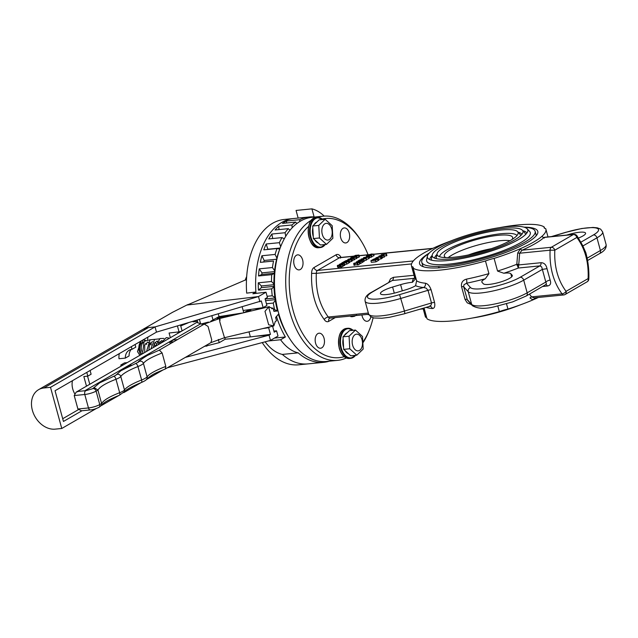 <?xml version="1.0" encoding="UTF-8"?>
<svg xmlns="http://www.w3.org/2000/svg" width="638" height="638" viewBox="0 0 638 638"><rect width="100%" height="100%" fill="white"/><g stroke="black" fill="none" stroke-linecap="round" stroke-linejoin="round"><path stroke-width="0.96" d="M356.538 315.076L354.409 316.312L352.232 316.711L350.844 316.663L351.283 316.113L350.844 316.663L350.685 316.057M368.86 314.662L366.93 314.359M382.05 254.602L386.469 253.956L381.237 254.761L383.015 254.969L379.02 256.045L383.645 255.591L380.073 255.75L383.901 254.833L382.05 254.602M381.388 255.32L381.237 254.761M386.03 254.211L386.461 255.79L386.899 255.535L386.469 253.956M386.461 255.79L384.236 256.013M383.645 255.591L384.076 257.17L384.483 256.939L383.901 254.833M383.741 255.383L383.629 254.985M384.076 257.17L382.417 257.337M341.633 263.965L340.325 264.092L341.864 263.207L339.344 264.395L344.4 263.685L342.175 263.909L343.651 263.055L341.633 263.965M344.4 263.685L344.839 265.272L343.228 265.639M344.4 265.528L343.97 263.941M342.008 263.741L341.864 263.207M343.834 263.741L343.651 263.055M347.471 261.038L354.09 258.087L348.356 259.188L351.243 259.682L346.179 260.567L344.249 261.564L347.471 261.038M351.777 259.427L352.208 261.014L349.624 261.995M351.291 261.54L350.852 259.961M346.458 261.133L346.338 260.687L347.702 260.543L346.96 261.086L345.222 261.261L346.338 260.687M354.09 258.087L354.529 259.674L352.056 260.479M352.471 260.24L352.04 258.653M354.066 259.937L353.627 258.358M348.021 260.232L347.822 259.499M348.707 259.291L351.394 258.781L348.707 259.291M348.236 260.511L347.566 260.248M344.456 262.314L343.77 261.843L341.705 263.031L346.33 262.577L348.396 261.381L346.219 262.377L344.504 262.545L346.019 261.668L342.694 262.728L344.249 261.564M349.313 260.854L349.744 262.433L348.763 262.744M349.305 262.689L348.874 261.101M340.229 265.599L342.885 264.403L337.709 265.304L337.917 265.815L341.84 264.587L340.229 265.599L340.66 267.178L341.434 267.107L341.003 265.52M342.901 264.459L343.316 265.99L342.877 266.445L342.446 264.858L342.885 264.403L343.332 266.014L341.434 267.107M337.709 265.304L338.14 266.891M339.807 265.081L339.687 264.658M339.839 265.065L339.719 264.634M341.163 266.469L340.357 266.836L339.918 265.256M340.357 266.836L339.4 267.194L338.969 265.607M339.4 267.194L338.355 267.402M352.367 257.983L351.267 257.951L353.141 256.923L352.399 257.002L350.557 258.183L351.913 258.246L356.403 256.604L352.367 257.983M351.267 257.951L351.514 257.577L351.634 258.015M353.141 256.923L353.388 257.832L353.109 256.947M350.996 257.624L350.717 258.741M356.403 256.604L356.833 258.183L354.457 259.435M356.658 258.414L356.227 256.827M346.33 262.577L346.761 264.156L348.826 262.968L348.396 261.381M346.761 264.156L344.592 264.371M346.211 262.377L346.019 261.668M356.211 262.242L360.095 261.907L361.698 260.982L356.475 261.779L356.283 262.984M356.706 262.944L356.522 262.266M357.384 262.872L357.12 261.915M359.976 263.263L359.473 263.311M361.698 260.982L362.129 262.561L360.526 263.494L360.055 263.542L359.617 261.955M360.526 263.494L360.095 261.907M358.923 255.041L355.366 255.391L353.237 256.62L356.801 256.269L358.923 255.041L358.492 255.591L358.923 257.178L356.778 257.967M353.675 256.069L353.237 256.62L353.564 257.792M357.089 255.248L357.966 255.647L353.954 256.388L357.089 255.248L357.28 255.95M353.954 256.388L354.21 256.013L354.329 256.444M359.361 256.62L358.923 257.178L359.361 256.62M361.06 259.092L362.416 259.459L365.877 258.613L364.521 258.246L361.06 259.092L360.917 260.105M364.075 258.502L365.359 258.43L364.37 259.004L361.571 259.275L364.075 258.502M366.308 260.2L366.212 258.294L366.643 259.881L364.011 260.894M357.144 263.39L359.226 262.409L354.002 263.207L353.627 263.733L357.743 263.039L357.144 263.39L357.583 264.969L358.054 264.922L357.615 263.342M353.731 263.669L354.058 265.32L354.481 265.28L354.05 263.693M358.054 264.922L359.657 263.996L359.226 262.409M357.503 264.69L355.079 264.929L354.648 263.35M355.079 264.929L354.481 265.28M363.532 257.664L364.888 258.031L368.349 257.186L366.994 256.819L363.532 257.664L363.317 258.398M366.547 257.074L367.839 257.002L366.842 257.569L364.043 257.848L366.547 257.074M368.78 258.765L368.684 256.867L369.115 258.446L366.531 259.459M362.177 260.631L362.607 262.21L364.091 261.261L363.732 261.684L363.66 259.682L358.819 260.687L359.665 259.945L357.854 260.99L362.384 259.881L362.775 260.152L361.523 260.695L362.177 260.631L363.66 259.682M358.03 261.628L357.854 260.99M360.414 261.389L360.239 260.751M360.342 260.392L360.207 259.889M362.607 262.21L362.049 262.266M361.682 260.623L361.531 260.057M366.427 256.037L367.982 256.588L371.452 255.344L366.834 255.798L366.651 256.851M371.452 255.344L371.89 256.923L368.955 257.864M369.873 257.329L369.442 255.742M371.46 257.17L371.029 255.591M367.137 255.974L368.947 255.798L367.839 256.436L367.137 255.974M377.202 258.685L377.664 257.991L376.922 257.927L373.445 259.267L378.071 258.813L376.787 258.725L377.664 257.991M376.484 258.191L376.986 258.231L376.26 258.781L374.418 258.964L376.484 258.191L376.595 258.589M376.994 258.278L376.556 258.605M373.653 260.017L372.967 259.546L370.901 260.735L375.527 260.28L377.584 259.092L375.415 260.081L373.701 260.248L374.666 259.427L371.89 260.432L373.445 259.267M378.071 258.813L378.501 260.392L378.94 260.137L378.509 258.557M378.501 260.392L377.959 260.448M368.485 254.801L369.833 255.176L373.294 254.323L371.938 253.956L368.485 254.801L368.293 255.655M371.491 254.219L372.783 254.147L371.794 254.714L368.995 254.985L371.491 254.219M373.732 255.91L373.629 254.004L374.059 255.591L371.787 256.548M381.325 256.931L382.122 256.245L382.561 257.872L382.122 256.293L380.862 256.093L375.949 257.824L381.325 256.931L381.763 258.51L381.006 258.948L380.567 257.369M380.4 256.356L381.412 256.476L380.471 257.162L376.914 257.521L380.4 256.356L380.599 257.09M382.561 257.872L381.763 258.51M378.549 257.353L378.398 256.795M381.006 258.948L378.677 259.18M375.407 260.081L375.216 259.379M377.584 259.092L378.023 260.671L375.957 261.859L371.34 262.322L370.901 260.735M375.957 261.859L375.527 260.28M471.394 304.589L467.231 302.843L465.03 299.421A3.357 0.71 164.7 0 1 467.16 299.437L471.681 304.382A31.9 6.739 -15.3 0 0 495.152 303.919A31.9 6.739 -15.3 0 0 527.171 292.826L523.71 280.162A31.9 6.739 164.7 0 1 491.683 291.255A31.9 6.739 164.7 0 1 468.22 291.718L463.69 286.781L463.954 284.763L466.545 283.224L470.549 287.602A28.543 6.029 -15.3 0 0 491.547 287.18A28.543 6.029 -15.3 0 0 520.201 277.259L539.868 265.894L518.351 268.024A73.035 15.432 164.7 0 1 503.829 273.247A15.113 3.19 164.7 0 1 510.807 273.726L512.147 275.185A15.113 3.19 164.7 0 1 512.322 275.496A15.113 3.19 164.7 0 1 499.379 282.347A15.113 3.19 164.7 0 1 483.349 283.782L482.009 282.323A15.113 3.19 164.7 0 1 481.834 282.012A15.113 3.19 164.7 0 1 485.295 278.774A73.035 15.432 164.7 0 1 466.545 283.224A3.357 0.949 78.4 0 0 466.434 279.149C462.59 280.241 460.971 282.778 461.569 286.757A3.357 0.71 164.7 0 1 463.69 286.781L467.415 300.083L472.407 305.698C477.83 308.864 485.446 309.151 495.255 306.567L512.649 301.886L526.214 296L545.602 284.715M424.047 307.955L427.005 318.785A69.678 14.722 164.7 0 0 499.323 311.623A15.113 3.19 164.7 0 1 507.944 309.047L506.516 303.824M426.678 317.588A15.113 3.19 -15.3 0 0 425.562 317.206L423.106 308.234M415.171 279.221L411.709 266.556A69.678 14.722 164.7 0 1 411.478 265.958L414.939 278.623A69.678 14.722 -15.3 0 0 415.171 279.221L412.483 282.291A15.113 3.19 -15.3 0 0 400.608 284.644L392.609 287.028A15.113 3.19 -15.3 0 0 380.447 293.647A15.113 3.19 -15.3 0 0 397.434 292.292L405.433 289.907A15.113 3.19 -15.3 0 0 415.593 285.68L416.614 280.8A69.678 14.722 -15.3 0 0 425.379 283.216A3.357 2.863 -84.6 0 1 423.504 287.491L426.184 288.153L428.018 290.314L400.983 298.385A31.9 6.739 164.7 0 1 365.119 301.248L368.581 313.904A31.9 6.739 -15.3 0 0 404.444 311.041L399.579 294.628L423.504 287.491A73.035 15.432 164.7 0 1 415.593 285.68M466.434 279.149A69.678 14.722 -15.3 0 0 488.931 273.63L485.47 260.974A69.678 14.722 164.7 0 1 413.153 268.135A15.113 3.19 -15.3 0 0 413.265 267.458A15.113 3.19 -15.3 0 0 411.709 266.556M413.153 268.135L416.614 280.8M578.387 238.078A15.113 3.19 -15.3 0 0 585.572 233.165A15.113 3.19 -15.3 0 0 568.586 234.521L566.696 235.079M440.595 267.761L438.442 267.45M535.984 236.02A58.76 12.417 -15.3 0 0 536.008 234.449L535.146 231.283A58.76 12.417 164.7 0 1 481.738 258.765A58.76 12.417 164.7 0 1 421.782 262.29A58.76 12.417 164.7 0 1 428.983 253.374M421.782 262.29L422.651 265.456A58.76 12.417 -15.3 0 0 423.472 266.796M524.005 227.144A61.28 12.951 164.7 0 1 537.132 234.489A61.28 12.951 164.7 0 1 526.884 242.799A61.28 12.951 164.7 0 1 468.555 263.422A61.28 12.951 164.7 0 1 421.71 266.062A61.28 12.951 164.7 0 1 429.27 253.063M411.478 265.958A69.678 14.722 164.7 0 1 415.226 259.02A69.678 14.722 164.7 0 1 436.759 246.571A69.678 14.722 164.7 0 1 450.787 240.973M349.233 232.982A7.552 4.625 -95.7 0 1 345.74 242.95A7.552 4.625 -95.7 0 1 340.389 235.893A7.552 4.625 -95.7 0 1 344.249 227.918A7.552 4.625 -95.7 0 1 349.233 232.982M302.619 259.929A7.552 4.625 -95.7 0 1 299.126 269.89A7.552 4.625 -95.7 0 1 293.775 262.832A7.552 4.625 -95.7 0 1 297.635 254.857A7.552 4.625 -95.7 0 1 302.619 259.929M324.056 338.276A7.552 4.625 84.3 0 0 319.072 333.203A7.552 4.625 84.3 0 0 315.212 341.178A7.552 4.625 84.3 0 0 320.563 348.236A7.552 4.625 84.3 0 0 324.056 338.276M361.913 314.941A7.552 4.625 84.3 0 0 367.177 321.297A7.552 4.625 84.3 0 0 370.861 316.847M368.086 254.753A69.925 42.826 84.3 0 0 361.068 240.813A69.925 42.826 84.3 0 0 322.294 219.017M308.792 226.211A69.925 42.826 84.3 0 0 293.137 310.594A69.925 42.826 84.3 0 0 344.273 356.682M363.245 341.577A69.925 42.826 84.3 0 0 369.785 328.801A69.925 42.826 84.3 0 0 373.102 317.788M369.785 328.801L369.147 330.468A72.445 44.373 -95.7 0 1 363.301 342.287M346.322 358.006A72.445 44.373 -95.7 0 1 337.566 360.366A72.445 44.373 -95.7 0 1 287.658 302.42A72.445 44.373 -95.7 0 1 311.639 220.03M317.182 217.502A72.445 44.373 -95.7 0 1 323.283 216.178A72.445 44.373 -95.7 0 1 360.119 239.306L361.068 240.813M277.514 310.961A69.087 42.315 -95.7 0 1 279.627 249.41L280.473 247.193A72.445 44.373 84.3 0 0 278.559 312.875A72.445 44.373 84.3 0 0 289.508 338.355A72.445 44.373 84.3 0 0 326.337 361.475L337.566 360.366M289.508 338.355L288.24 336.346A69.087 42.315 -95.7 0 1 278.415 314.183M323.283 216.178L312.054 217.295A72.445 44.373 84.3 0 0 280.473 247.193M404.779 313.625L429.884 306.304A3.357 2.863 -84.6 0 1 432.309 308.545C434.502 308.401 435.252 306.368 434.566 302.444A3.357 0.71 -15.3 0 0 431.487 302.978L428.018 290.314A3.357 0.71 -15.3 0 1 431.105 289.78C429.653 285.888 427.747 283.703 425.379 283.216M497.8 306.033L499.323 311.623M538.336 297.467A69.678 14.722 164.7 0 1 534.461 299.23A69.678 14.722 164.7 0 1 507.944 309.047M534.628 297.834A1.683 0.949 66.2 0 0 534.461 299.23L532.092 299.397L529.995 297.938A1.683 0.678 141.8 0 1 531.606 296.877L534.134 297.882L563.753 294.947A3.357 2.058 -95.7 0 1 562.03 293.863C553.361 282.02 549.382 267.466 550.092 250.2L519.667 253.214L518.734 264.922L541.064 262.704C544.19 262.768 546.168 264.762 547.013 268.67L550.147 280.114C551.296 283.495 550.395 285.465 547.444 286.007L542.675 286.486M503.829 273.247L497.552 271.062A69.678 14.722 -15.3 0 0 516.82 264.268L517.705 253.023L519.667 253.214L522.051 250.184L551.296 247.289L573.347 234.545L544.094 237.44A1.683 1.515 48 0 1 542.133 236.14A69.678 14.722 164.7 0 1 520.608 248.581A69.678 14.722 164.7 0 1 494.091 258.398A15.113 3.19 164.7 0 0 485.47 260.974M517.051 265.344L518.734 264.922L518.351 268.024L516.82 264.268L518.686 264.371M499.331 227.694A69.678 14.722 164.7 0 1 544.214 227.016A15.113 3.19 -15.3 0 0 544.094 227.694A15.113 3.19 -15.3 0 0 545.657 228.595A69.678 14.722 164.7 0 1 545.889 229.194A69.678 14.722 164.7 0 1 542.133 236.14M425.562 317.206A69.678 14.722 164.7 0 1 425.331 316.615L423.042 308.25M497.552 271.062L494.091 258.398M517.705 253.023L520.608 248.581A1.683 0.949 -113.8 0 0 522.051 250.184A71.352 15.081 164.7 0 0 544.094 237.44L544.342 238.054M544.214 227.016L544.541 228.221M412.483 282.291A73.035 15.432 164.7 0 1 413.759 278.383L392.234 280.521L372.568 291.885A3.357 2.56 60 0 0 371.755 292.14L392.234 280.521A3.357 2.058 84.3 0 0 393.431 277.331L390.552 278.774L388.829 282.275M335.277 317.58L328.745 321.361A6.715 4.115 -95.7 0 1 324.24 319.534C315.132 307.014 310.929 291.622 311.607 273.367A6.715 4.115 -95.7 0 1 314.024 267.537L336.066 254.801A6.715 4.115 -95.7 0 1 340.572 256.628L341.075 257.433M577.063 235.94A3.357 3.357 0 0 0 573.881 234.369A3.357 2.058 84.3 0 0 573.347 234.545A3.357 2.56 -120 0 1 576.848 237.448A3.357 1.667 148.1 0 0 577.063 235.94L582.63 245.407L585.804 252.624C588.164 261.373 589.169 270.105 588.826 278.814L588.108 278.607C588.826 262.322 585.07 248.605 576.848 237.448L554.805 250.192C554.087 266.477 557.835 280.194 566.065 291.343A3.357 1.667 148.1 0 1 562.03 293.863L531.606 296.877L529.444 294.126M554.805 250.192L550.092 250.2A3.357 2.058 84.3 0 1 551.296 247.289A3.357 2.56 60 0 1 554.805 250.192M526.214 296A3.357 2.56 60 0 0 527.171 292.826L545.817 282.052L542.356 269.388L547.013 268.67M488.931 273.63L485.295 278.774M414.7 277.737L413.759 278.383L414.748 277.937M429.39 306.36L431.176 305.012L431.487 302.978L404.444 311.041L404.867 313.681L389.451 317.301L381.931 318.234L373.9 317.971L370.63 316.695L368.581 313.904M550.147 280.114A3.357 1.188 157.3 0 0 545.817 282.052L546.359 283.519L545.809 284.668M541.064 262.704A3.357 2.058 84.3 0 1 539.868 265.894L541.654 266.859L542.356 269.388L523.71 280.162A3.357 2.56 60 0 0 520.201 277.259M522.801 230.693A50.37 10.647 164.7 0 1 526.876 233.053M429.805 259.61A50.37 10.647 164.7 0 1 432.117 255.503M436.655 247.672A52.045 10.998 164.7 0 1 488.899 229.584A52.045 10.998 164.7 0 1 527.195 228.819A52.045 10.998 164.7 0 1 527.817 231.115A52.045 10.998 164.7 0 1 518.542 239.561A52.045 10.998 164.7 0 1 466.298 257.656A52.045 10.998 164.7 0 1 428.002 258.422A52.045 10.998 164.7 0 1 427.38 256.125A52.045 10.998 164.7 0 1 436.655 247.672M527.195 228.819L529.66 231.506A53.728 11.356 164.7 0 1 520.728 242.599A53.728 11.356 164.7 0 1 461.402 262.33A53.728 11.356 164.7 0 1 426.623 259.698L427.38 256.125M514.579 239.96A47.013 9.937 164.7 0 1 467.391 256.301A47.013 9.937 164.7 0 1 432.803 256.986A47.013 9.937 164.7 0 1 432.237 254.913A47.013 9.937 164.7 0 1 440.619 247.281A47.013 9.937 164.7 0 1 487.807 230.94A47.013 9.937 164.7 0 1 522.394 230.254A47.013 9.937 164.7 0 1 522.961 232.328A47.013 9.937 164.7 0 1 514.579 239.96M525.505 234.601A48.687 10.288 -15.3 0 0 524.859 232.942L522.394 230.254M432.237 254.913L431.487 258.486A48.687 10.288 -15.3 0 0 431.774 260.24M518.104 232.248A45.33 9.578 164.7 0 1 521.956 234.282M434.669 258.159A45.33 9.578 164.7 0 1 436.942 254.45M510.615 240.351A41.972 8.868 164.7 0 1 468.483 254.937A41.972 8.868 164.7 0 1 437.604 255.559A41.972 8.868 164.7 0 1 437.102 253.709A41.972 8.868 164.7 0 1 444.582 246.89A41.972 8.868 164.7 0 1 486.714 232.304A41.972 8.868 164.7 0 1 517.593 231.682A41.972 8.868 164.7 0 1 518.096 233.532A41.972 8.868 164.7 0 1 510.615 240.351M436.52 258.709A43.655 9.227 164.7 0 1 436.344 257.274L437.102 253.709M517.593 231.682L520.058 234.369A43.655 9.227 164.7 0 1 520.64 235.693M439.542 256.707A40.298 8.517 164.7 0 1 446.767 249.929A40.298 8.517 164.7 0 1 487.703 235.821A40.298 8.517 164.7 0 1 517.011 235.51M520.433 304.828A52.045 10.998 164.7 0 1 471.889 318.107M524.404 227.264A58.76 12.417 164.7 0 1 535.146 231.283M445.803 257.6A35.417 7.481 164.7 0 1 444.303 256.133A35.417 7.481 164.7 0 1 450.603 249.546A35.417 7.481 164.7 0 1 487.95 236.873A35.417 7.481 164.7 0 1 512.625 237.44A35.417 7.481 164.7 0 1 512.083 239.465M448.211 257.6A35.417 7.481 164.7 0 1 452.095 254.985A35.417 7.481 164.7 0 1 510.009 240.693M468.42 254.953A31.9 6.739 164.7 0 1 491.268 248.7M276.158 316.823L276.597 316.783A73.035 44.732 84.3 0 0 285.393 336.992L280.6 339.759A50.37 30.847 84.3 0 0 298.185 352.854A73.035 44.732 84.3 0 0 323.753 362.328A73.035 44.732 84.3 0 0 329.336 361.18M298.185 352.854L282.339 354.425A73.035 44.732 84.3 0 0 307.907 363.891A73.035 44.732 -95.7 0 1 282.339 354.425A50.37 30.847 84.3 0 1 265.121 341.824M273.558 309.924L274.691 309.813A73.035 44.732 84.3 0 1 273.287 303.074L275.289 300.354M266.445 303.752L273.287 303.074M267.123 296.279L272.227 295.777A73.035 44.732 84.3 0 1 271.644 288.854L273.981 286.869M258.438 290.162L261.421 287.626A67.995 41.645 -95.7 0 1 261.381 285.952L258.262 282.809A73.035 44.732 84.3 0 0 258.438 290.162L271.644 288.854M258.262 282.809L271.469 281.502A73.035 44.732 84.3 0 1 271.724 274.667L274.3 273.503M258.518 275.975L261.811 274.484A67.995 41.645 -95.7 0 1 261.979 272.865L259.235 268.853A73.035 44.732 84.3 0 0 258.518 275.975L271.724 274.667M259.235 268.853L272.45 267.545A73.035 44.732 84.3 0 1 273.535 261.054L263.805 261.971A67.995 41.645 -95.7 0 1 264.164 260.464L276.605 259.235M264.164 260.464L261.907 255.742A73.035 44.732 84.3 0 0 260.328 262.362L273.535 261.054M261.907 255.742L275.114 254.434A73.035 44.732 84.3 0 1 276.988 248.541L279.747 249.107M267.761 249.458A67.995 41.645 -95.7 0 1 267.848 249.243L266.174 243.987A73.035 44.732 84.3 0 0 263.781 249.849L276.988 248.541M266.174 243.987L279.38 242.679A73.035 44.732 84.3 0 1 281.972 237.607L284.293 238.835M272.705 238.524L271.86 234.034A73.035 44.732 84.3 0 0 268.765 238.915L281.972 237.607M271.86 234.034L285.074 232.726A73.035 44.732 84.3 0 1 288.28 228.675L290.035 230.214M278.981 229.592L278.766 226.267A73.035 44.732 84.3 0 0 275.066 229.983L288.28 228.675M278.766 226.267L291.973 224.959A73.035 44.732 84.3 0 1 295.673 222.08L296.814 223.563M286.494 222.989L286.614 220.995A73.035 44.732 84.3 0 0 282.467 223.388L295.673 222.08M286.614 220.995L299.82 219.687A73.035 44.732 84.3 0 1 309.358 216.968L293.512 218.539A73.035 44.732 84.3 0 0 255.998 293.392M324.2 216.107A50.37 30.847 84.3 0 0 311.91 208.865L314.111 216.912A73.035 44.732 84.3 0 0 309.358 216.968M285.393 336.992L274.515 338.068M280.6 339.759L268.351 340.971M311.91 208.865L296.064 210.436L298.153 218.084M276.597 316.783L277.091 315.73M299.708 221.569L299.82 219.687M292.156 227.798L291.973 224.959M285.744 236.315L285.074 232.726M280.664 246.699L279.38 242.679M276.876 258.127L275.114 254.434M274.587 270.679L272.45 267.545M273.909 283.958L271.469 281.502M274.874 297.46L272.227 295.777M277.434 310.658L274.691 309.813M283.75 238.54L284.492 238.468M267.848 249.243L280.162 248.023M260.328 262.362L263.805 261.971M261.979 272.865L274.484 271.621M261.811 274.484L274.324 273.239M261.381 285.952L273.917 284.715M261.421 287.626L273.965 286.382M265.137 298.967L274.946 298.002M265.583 300.61L275.185 299.661M322.772 235.797A8.398 5.144 -95.7 0 1 326.576 223.34A8.398 5.144 -95.7 0 1 331.72 235.988A8.398 5.144 -95.7 0 1 322.772 235.797M326.489 244.394L319.447 237.966L318.769 225.405L325.149 219.265L332.199 225.692L332.869 238.253L326.489 244.394L320.435 244.992L313.386 238.564L312.708 226.004L319.088 219.871L325.149 219.265M318.314 243.062A10.91 6.683 -95.7 0 1 314.701 239.768M313.274 236.594A10.91 6.683 -95.7 0 1 312.827 228.109M314.063 224.704A10.91 6.683 -95.7 0 1 316.942 221.936M313.386 238.564L319.447 237.966M312.708 226.004L318.769 225.405M361.579 338.419A8.398 5.144 -95.7 0 1 357.782 350.876A8.398 5.144 -95.7 0 1 352.639 338.228A8.398 5.144 -95.7 0 1 361.579 338.419M355.454 330.069L362.504 336.489L363.181 349.05L356.801 355.191L349.752 348.763L349.082 336.202L355.454 330.069L349.401 330.667L343.021 336.8L349.082 336.202M343.587 347.391A10.91 6.683 -95.7 0 1 343.132 338.906M344.376 335.5A10.91 6.683 -95.7 0 1 347.255 332.733M348.619 353.859A10.91 6.683 -95.7 0 1 345.014 350.565M356.801 355.191L350.74 355.789L343.691 349.369L343.021 336.8M343.691 349.369L349.752 348.763M143.064 329.288L148.439 327.565L155.042 326.903L50.514 387.322L61.766 428.481L55.163 429.135A21.828 16.628 60 0 1 33.535 413.639A21.828 16.628 60 0 1 38.615 389.659A21.828 16.628 60 0 1 43.91 387.976L50.514 387.322M323.753 362.328L298.664 364.808A73.035 44.732 -95.7 0 1 262.234 342.598M242.193 306.982L243.772 312.748M243.995 312.692L247.56 310.634L247.353 309.893M197.469 321.249L193.139 321.863L193.011 321.408M197.182 320.188L197.732 322.206M201.09 324.008L208.474 322.062M210.859 321.129L219.025 316.592L218.316 313.992M246.675 276.525A28.543 17.481 -95.7 0 0 245.295 280.034L187.253 305.004L258.478 296.566L155.042 326.903L156.477 332.127L261.317 300.969L263.135 307.62L266.899 305.442L265.081 298.791L267.442 297.436L266.006 292.212L258.478 296.566L259.905 301.79M188.226 355.876L187.173 356.913L269.045 335.181L270.472 340.405L278.001 336.051L276.573 330.827L274.22 332.191L272.593 326.241M255.399 336.274L269.045 335.181L270.456 334.368L250.383 336.904L249.003 331.872M224.783 337.654L225.214 339.217L250.383 336.904M225.214 339.217L219.225 342.67L204.359 346.426M242.99 312.931L219.001 316.608M180.737 325.938L188.258 322.804M185.363 357.4L187.173 356.913L185.746 357.176M147.569 339.496L147.984 337.039M170.242 337.279L169.078 333.028L179.047 331.864A2.018 0.423 -15.3 0 0 181.08 331.345A2.018 0.423 -15.3 0 0 182.037 330.691L180.498 325.085M140.982 341.083L142.154 340.62A8.398 5.144 -95.7 0 0 139.339 351.402A8.398 5.144 -95.7 0 0 140.862 354.736M262.976 328.538L268.638 327.717L270.209 326.808M243.158 310.499L263.135 307.62M74.606 393.566A16.285 12.409 60 0 1 72.469 380.687M276.573 330.827L273.909 331.042M156.477 332.127L55.043 390.751L63.449 421.455L81.959 410.76M139.85 355.326L137.489 351.586L140.894 341.482M127.233 362.615L124.506 362.886L120.742 365.064L123.469 364.792M121.236 366.084A16.285 12.409 60 0 1 120.742 365.064M131.229 349.433A11.755 8.956 -120 0 0 129.091 355.932L125.327 358.109L119.011 358.731A16.285 12.409 60 0 1 119.322 353.604M255.894 292.021A73.035 44.732 -95.7 0 1 293.512 218.539L284.261 219.456A73.035 44.732 -95.7 0 0 246.667 293.129L255.894 292.021L252.871 293.767L266.006 292.212M245.295 280.034L246.475 279.978M270.456 334.368L268.638 327.717M188.17 304.47A186.368 155.832 93.9 0 0 186.79 305.068A22.003 16.763 60 0 1 187.253 305.004M163.328 369.777L146.341 379.602M141.189 382.577L123.788 392.633M119.067 395.361L101.346 405.601M96.25 408.551L61.766 428.481M172.571 312.293L186.79 305.068M167.427 367.759L270.472 340.405M131.3 346.681L132.018 349.313A11.755 8.956 -120 0 0 129.171 350.222A11.755 8.956 -120 0 0 125.327 358.109M135.065 344.504L135.79 347.136L132.018 349.313M86.792 372.409L87.813 376.133L83.849 376.524L86.489 386.165M90.086 370.503L91.106 374.227L87.813 376.133M87.566 376.157L89.783 384.259M141.963 354.106A6.715 4.115 -95.7 0 1 140.28 350.86A6.715 4.115 -95.7 0 1 142.816 342.12M219.017 317.15L218.89 316.671M178.361 333.068A10.24 6.268 84.3 0 0 177.404 332.055M278.798 313.729L275.616 317.461L276.517 320.755L275.297 321.456L273.838 325.93L268.662 306.998L264.985 311.352L268.662 324.806L273.838 325.93L224.496 337.717L210.891 342.638L165.083 369.099C154.882 373.366 152.937 373.796 146.692 379.179A2.935 2.775 36.4 0 0 147.107 376.843C149.204 373.916 155.441 370.439 165.816 366.411L165.242 369.027M205.492 323.442A8.398 1.77 164.7 0 1 203.402 323.633L202.134 324.224L196.751 322.437L76.169 392.131L74.215 395.544L77.9 408.998L81.528 410.8L90.405 409.923A2.935 1.802 -95.7 0 1 88.467 407.953L84.782 394.499A8.398 1.77 -15.3 0 0 96.099 391.118A2.935 2.241 -120 0 0 92.319 388.805L94.432 387.768L97.925 390.065L101.602 403.519L101.474 405.369L98.938 407.347A2.935 2.241 -120 0 0 99.775 404.572L101.602 403.519C103.667 400.162 109.688 396.557 119.673 392.713A10.033 2.121 -15.3 0 0 124.474 389.954A36.932 7.808 164.7 0 1 141.612 379.993A11.923 2.52 -15.3 0 0 147.107 376.843L143.422 363.389C145.52 360.462 151.756 356.985 162.132 352.958L165.816 366.411M226.713 316.815L217.215 318.49A8.398 1.77 164.7 0 1 217.287 318.625A8.398 1.77 164.7 0 1 217.135 319.144M250.104 311.232L250.567 310.969A2.353 0.494 -15.3 0 0 250.981 310.531A2.353 0.494 -15.3 0 0 249.386 310.483A2.353 0.494 -15.3 0 0 246.914 311.304A11.923 2.52 164.7 0 1 244.115 312.62M271.509 308.154L273.056 308.09L271.836 308.8L271.325 307.803L268.662 306.998L269.348 306.639L219.456 318.553L219.863 322.118L224.496 337.717M254.442 308.872L261.189 308.585M247.4 310.06A6.715 1.42 164.7 0 1 248.597 309.717M217.646 317.397L235.255 314.295A7.552 1.595 -15.3 0 0 237.894 313.713M211.776 320.802A3.948 0.837 -15.3 0 0 212.765 320.212M131.556 365.215L129.355 365.43L125.75 367.943M177.484 339.583L173.376 339.99L169.612 342.167L170.378 343.691M203.761 324.391L203.402 323.633M220.198 320.005L219.456 318.553L204.272 324.096L158.886 350.334L159.468 350.182L162.132 352.958M273.933 311.312L278.04 310.905L273.957 311.384L273.056 308.09M74.215 395.544L84.782 394.499A2.935 1.802 -95.7 0 1 86.146 390.623L78.506 391.373L76.169 392.131M77.9 408.998L88.467 407.953A8.398 1.77 -15.3 0 0 99.775 404.572L96.099 391.118L97.925 390.065C99.983 386.708 106.004 383.103 115.988 379.259L119.673 392.713A2.935 1.252 68.9 0 1 119.346 395.257L125.08 391.15C124.873 391.349 127.018 388.398 141.261 382.545C144.547 381.141 146.357 380.017 146.692 379.179M125.582 367.608L126.595 367.512M169.612 342.167L173.719 341.761M142.33 342.742A1.26 0.957 -120 0 0 141.971 340.509M352.016 315.922L352.232 316.711M354.242 315.698L354.409 316.312M368.174 314.327L368.286 314.733M347.271 260.902L347.16 260.503M340.859 265.376L340.724 264.89M352.559 257.959L352.351 257.202M354.537 259.411L354.106 257.832M356.211 258.741L355.773 257.154M355.637 256.34L355.422 255.543M357.232 257.848L356.801 256.269M354.832 257.409L354.624 256.675M362.679 259.219L362.536 258.717M365.151 257.792L365.016 257.281M364.091 261.261L363.684 259.778M362.496 260.296L362.384 259.881M360.988 261.165L360.773 260.392M377.832 258.621L377.68 258.071M375.662 258.837L375.543 258.398M370.096 254.929L369.96 254.426M353.285 256.34L339.575 257.704L317.525 270.448L413.32 260.958M432.556 248.493L373.716 254.323M368.413 254.849L359.162 255.758M512.33 275.855L512.147 275.185M402.307 290.84L400.608 284.644M432.309 308.545A69.678 14.722 164.7 0 1 426.08 307.349M465.03 299.421L461.569 286.757M431.105 289.78L434.566 302.444M372.568 291.885A28.543 6.029 -15.3 0 0 371.635 299.062A28.543 6.029 -15.3 0 0 399.579 294.628M580.859 242.201L593.452 234.928A28.543 6.029 -15.3 0 0 594.385 227.75A28.543 6.029 -15.3 0 0 566.44 232.176L551.758 236.562M393.431 277.331L414.03 275.289M411.55 263.925L316.32 273.359C315.563 290.649 319.55 305.203 328.267 317.014L368.349 313.043M353.46 256.205L340.11 257.529A3.357 2.058 84.3 0 0 339.575 257.704A3.357 2.56 -120 0 1 336.066 254.801M314.024 267.537A3.357 2.56 -120 0 0 317.525 270.448A3.357 2.058 84.3 0 0 316.32 273.359L311.607 273.367M324.24 319.534A3.357 1.667 -31.9 0 1 328.267 317.014A3.357 2.058 84.3 0 0 329.982 318.107L329.702 318.187A3.357 2.56 -120 0 0 328.745 321.361M340.572 256.628A3.357 1.667 -31.9 0 0 340.237 257.513M564.287 294.772A3.357 2.058 -95.7 0 1 563.753 294.947A3.357 3.357 0 0 0 565.101 294.517A3.357 2.56 60 0 0 566.065 291.343L588.108 278.607A3.357 2.56 -120 0 1 587.151 281.773A3.357 3.357 0 0 0 588.826 278.814M587.303 258.079L600.422 250.495L596.961 237.83L582.909 245.949M587.726 260.44L599.465 253.661A3.357 2.56 60 0 0 600.422 250.495A31.9 6.739 -15.3 0 0 606.1 244.561L602.639 231.897A31.9 6.739 164.7 0 1 596.961 237.83A3.357 2.56 -120 0 0 593.452 234.928M394.284 293.153L392.609 287.028M472.407 305.698A3.357 3.262 137.5 0 1 471.681 304.382L468.22 291.718A3.357 3.262 137.5 0 1 470.549 287.602M511.668 276.86L510.807 273.726M545.745 284.707A3.357 2.058 -95.7 0 1 547.444 286.007M566.44 232.176L581.768 228.5L592.997 227.439L597.312 227.83L600.589 229.114L602.639 231.897M325.252 244.514A15.113 9.251 -95.7 0 1 320.388 247.552A15.113 9.251 -95.7 0 1 309.693 233.428A15.113 9.251 -95.7 0 1 317.413 217.478A15.113 9.251 -95.7 0 1 322.772 219.504M322.629 219.52A14.69 8.996 84.3 0 0 311.472 223.683A14.69 8.996 84.3 0 0 313.354 242.631A14.69 8.996 84.3 0 0 325.109 244.529M311.304 242.735A14.69 8.996 -95.7 0 1 309.454 223.986M316.089 217.606A15.113 9.251 84.3 0 0 308.369 233.556A15.113 9.251 84.3 0 0 319.072 247.68C307.038 249.737 303.887 217.957 316.089 217.606L317.413 217.478L322.884 219.496M355.565 355.31A15.113 9.251 -95.7 0 1 350.701 358.349A15.113 9.251 -95.7 0 1 340.74 348.212A15.113 9.251 -95.7 0 1 347.726 328.275A15.113 9.251 -95.7 0 1 353.085 330.301M352.942 330.317A14.69 8.996 84.3 0 0 342.981 332.167A14.69 8.996 84.3 0 0 341.298 348.045A14.69 8.996 84.3 0 0 355.414 355.326M341.617 353.532A14.69 8.996 -95.7 0 1 339.32 348.236A14.69 8.996 -95.7 0 1 339.759 334.783M339.416 348.34A15.113 9.251 84.3 0 0 349.377 358.484C344.735 358.476 341.362 355.087 339.249 348.316C337.518 336.553 339.902 329.91 346.402 328.411A15.113 9.251 84.3 0 0 339.416 348.34M148.439 327.565L43.91 387.976M199.439 319.526L200.579 323.697M211.896 315.874L213.044 320.053M179.047 331.864L177.436 325.978M78.275 409.732L62.699 418.727M141.788 351.323A6.715 4.115 -95.7 0 1 141.604 350.725A6.715 4.115 -95.7 0 1 143.239 342.494M206.465 345.206L206.744 346.235M218.356 339.472L219.225 342.67M201.496 324.16L202.693 324.04M84.846 390.751L200.707 323.785M204.272 324.096L208.052 326.417L211.736 339.871L210.891 342.638M247.097 311.95L246.914 311.304M93.028 388.39L99.68 382.848L115.582 375.447L120.869 370.742L135.431 363.62A2.935 1.3 68.6 0 1 137.936 366.539L141.612 379.993A2.935 1.3 68.6 0 1 141.261 382.545M115.725 375.256A2.935 2.783 34.3 0 1 120.797 376.5A36.932 7.808 164.7 0 1 137.936 366.539A11.923 2.52 -15.3 0 0 143.422 363.389A2.935 2.775 36.4 0 0 138.35 362.145L138.286 362.232C137.513 362.001 140.599 359.712 147.553 355.374L159.045 350.254M113.548 376.316A2.935 1.252 68.9 0 1 115.988 379.259A10.033 2.121 -15.3 0 0 120.797 376.5L124.474 389.954A2.935 2.783 34.3 0 1 124.115 392.218M350.796 316.592L350.653 316.057M337.287 265.711L337.717 267.298M350.509 258.111L350.677 258.741M353.189 256.548L353.619 258.135M358.987 255.112L359.417 256.699M363.684 259.722L364.123 261.309M377.68 258.031L377.848 258.621M545.889 229.194L548.002 236.937M432.883 248.334L373.685 254.203M368.684 254.698L359.13 255.647M423.217 308.872L419.86 309.199M368.7 314.271L329.982 318.107M340.365 258.135L340.11 257.529M565.101 294.517L587.151 281.773M573.881 234.369L544.318 237.296M371.755 292.14C366.746 294.716 364.537 297.747 365.119 301.248M551.36 236.602L566.353 232.128M599.465 253.661C604.473 251.093 606.682 248.054 606.1 244.561M319.072 247.68L320.388 247.552L325.356 244.506M346.402 328.411L347.726 328.275L353.189 330.293M355.669 355.302L350.701 358.349L349.377 358.484M143.151 329.24L38.615 389.659M188.96 356.02L188.8 355.414M173.002 312.038L143.247 329.184M151.102 345.046A6.715 6.715 0 0 0 149.866 343.563M217.406 319.072L217.287 318.625M135.431 363.62L138.366 362.129M90.405 409.923C92.542 409.859 95.389 409.006 98.938 407.347M86.146 390.623L92.319 388.805M101.474 405.369C102.997 402.857 108.954 399.492 119.346 395.257M165.904 340.261L164.763 340.923M161.757 340.62L159.237 342.446L158.28 344.672M160.64 343.029L159.612 341.936M157.131 341.075L154.348 343.364L153.311 347.543M156.015 343.483L154.986 342.391M152.514 341.537L149.555 344.153L148.829 350.134M151.389 343.946L150.369 342.853M147.888 341.992L144.738 345.054L144.73 352.503M146.772 344.4L145.743 343.308M171.263 337.167L166.566 339.887M168.552 337.965L166.279 337.638L160.537 343.372M163.934 338.427L160.018 338.515L155.465 346.298M162.961 341.968L161.869 340.612M159.309 338.882L154.627 339.376L150.839 348.97M159.261 344.105L157.251 341.067M154.683 339.344L150.082 339.791L146.541 351.458M155.305 346.394L154.197 343.667M150.066 339.799L144.148 341.322L142.537 353.771M148.598 342.662L148 341.984M145.44 340.253L142.944 339.95"/></g></svg>
